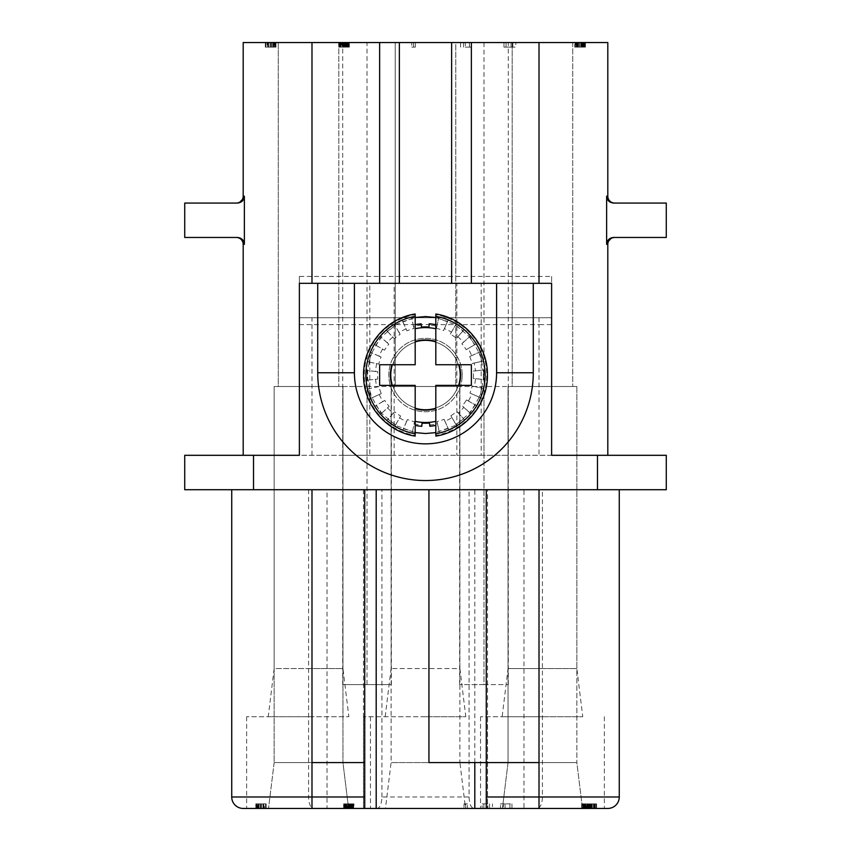 <?xml version="1.0" encoding="UTF-8"?>
<svg xmlns="http://www.w3.org/2000/svg" width="851" height="851" viewBox="0 0 851 851"><rect width="100%" height="100%" fill="white"/><g stroke="black" fill="none" stroke-linecap="round" stroke-linejoin="round"><path stroke-width="0.64" stroke-dasharray="4.25 3.19" d="M353.952 803.865L345.357 803.865L345.357 808.45L343.634 808.45L353.952 808.45L343.634 808.45L347.08 808.45L345.357 808.45L345.357 803.865L353.952 803.865L343.921 803.865L345.357 803.865L345.357 808.45L345.357 803.865L345.357 808.45L345.357 803.865L345.357 808.45L345.357 803.865L344.495 803.865L344.495 808.45L344.495 803.865L343.921 803.865L343.921 808.45L343.921 803.865L345.931 803.865L344.495 803.865L344.495 808.45L344.495 803.865L343.634 803.865L343.921 808.45L343.921 803.865L343.921 808.45L343.921 803.865L345.931 803.865L345.931 808.45L353.952 808.45L345.931 808.45L345.931 803.865L345.931 808.45L345.931 803.865L345.931 808.45L345.931 803.865L345.357 803.865L345.357 808.45L345.357 803.865L344.208 803.865L344.208 808.45L344.208 803.865L344.208 808.45L344.208 803.865L343.634 803.865L343.634 808.45L343.634 803.865L343.634 808.45L343.634 803.865L345.07 803.865L345.07 808.45L345.07 803.865L345.07 808.45L345.07 803.865L346.506 803.865L346.506 808.45L346.506 803.865L346.506 808.45L346.506 803.865L346.506 808.45L346.506 803.865L347.931 803.865L347.931 808.45L347.931 803.865L349.655 803.865L349.655 808.45L351.091 808.45L349.655 808.45L349.655 803.865L351.091 803.865L351.091 808.45L351.091 803.865L351.091 808.45L351.091 803.865L352.527 803.865L352.527 808.45L352.527 803.865L353.378 803.865L353.378 808.45L353.378 803.865L353.952 803.865L353.952 808.45M487.538 808.45L474.198 808.45C471.103 808.014 469.39 804.195 469.071 796.983L469.071 489.708L487.538 489.708L487.538 808.45L537.311 808.45C540.534 807.535 542.236 803.716 542.417 796.983L542.417 489.708L619.273 489.708L539.013 489.708L539.013 762.592L486.272 762.592L486.272 489.708L486.272 808.45M619.273 489.708L619.273 796.983A11.467 11.467 0 0 1 607.805 808.45L537.311 808.45M469.071 796.983L381.929 796.983C381.61 804.195 379.897 808.014 376.802 808.45L243.195 808.45A11.467 11.467 0 0 1 231.727 796.983A11.467 11.467 0 0 0 243.195 808.45M376.802 808.45L474.198 808.45M410.31 808.418L440.69 808.418M308.551 808.45L246.641 808.45L308.551 808.45M425.5 808.45L363.59 808.45L425.5 808.45M542.449 808.45L480.538 808.45L542.449 808.45M582.478 808.45L502.42 808.45L582.478 808.45L502.42 808.45L582.478 808.45L576.85 762.592L508.047 762.592L576.85 762.592L508.047 762.592L502.42 808.45L508.047 762.592L576.85 762.592L582.478 808.45M348.58 808.45L268.522 808.45L348.58 808.45L268.522 808.45L348.58 808.45L342.953 762.592L274.15 762.592L342.953 762.592L348.58 808.45M465.529 808.45L385.471 808.45L465.529 808.45L459.902 762.592L391.098 762.592L459.902 762.592L459.902 386.514L391.098 386.514L459.902 386.514L391.098 386.514L459.902 386.514L459.902 668.567L391.098 668.567L459.902 668.567L465.805 716.723L425.5 716.723L465.805 716.723M465.742 808.45L467.465 808.45L465.742 808.45L465.742 803.865L465.742 808.45L465.742 803.865L467.465 803.865L467.465 808.45L467.465 803.865L464.029 803.865L464.029 808.45L464.029 803.865L465.742 803.865M255.821 808.45L266.14 808.45L255.821 808.45L255.821 803.865L255.821 808.45L255.821 803.865L256.108 808.45L265.852 808.45L256.108 808.45L256.108 803.865L255.821 808.45M505.068 808.45L511.951 808.45L503.356 808.45L505.068 808.45L505.068 803.865L503.356 803.865L503.356 808.45L500.484 808.45L503.356 808.45L503.356 803.865L500.484 803.865L500.484 808.45L500.484 803.865L503.356 803.865L503.356 808.45L503.356 803.865L505.068 803.865L505.068 808.45L505.068 803.865L511.951 803.865L505.068 803.865L509.94 803.865L505.068 803.865L505.068 808.45L509.94 808.45L505.068 808.45L505.068 803.865M594.562 808.45L586.243 808.45L596.562 808.45L594.562 808.45L594.562 803.865L596.562 803.865L596.562 808.45L596.562 803.865L586.818 803.865L586.818 808.45L586.818 803.865L595.136 803.865L595.136 808.45L595.136 803.865L593.7 803.865L593.7 808.45L593.7 803.865L592.264 803.865L592.264 808.45L592.264 803.865L590.551 803.865L590.551 808.45L585.669 808.45L591.977 808.45L588.828 808.45L590.551 808.45L590.551 803.865L589.115 803.865L589.115 808.45L589.115 803.865L587.679 803.865L587.679 808.45L582.233 808.45L590.264 808.45L587.679 808.45L587.679 803.865L586.818 803.865L586.818 808.45L586.818 803.865L586.243 803.865L586.243 808.45L586.243 803.865L595.136 803.865L595.136 808.45M587.392 808.45L588.828 808.45L587.392 808.45L587.392 803.865L588.828 803.865L588.828 808.45L588.828 803.865L590.264 803.865L590.264 808.45L590.264 803.865L591.115 803.865L591.115 808.45L591.115 803.865L591.69 803.865L591.69 808.45L591.977 803.865L591.977 808.45L591.977 803.865L587.392 803.865L587.392 808.45L587.392 803.865L586.243 803.865L586.243 808.45M582.233 808.45L581.658 808.45L582.233 808.45L582.233 803.865L581.658 803.865L581.658 808.45L581.658 803.865L582.233 803.865L582.233 808.45L582.233 803.865L583.669 803.865L583.669 808.45M492.463 808.45L482.145 808.45L492.463 808.45L492.463 803.865L492.463 808.45M487.538 489.708L523.982 489.708L523.982 808.45M523.982 489.708L542.417 489.708M428.936 489.708L486.272 489.708L428.936 489.708L428.936 762.592L486.272 762.592L486.272 489.708L539.013 489.708M666.28 489.708L184.72 489.708L184.72 455.306L666.28 455.306L666.28 489.708M364.728 762.592L311.987 762.592L311.987 489.708L486.272 489.708M311.987 489.708L231.727 489.708L327.018 489.708L327.018 808.45M469.071 489.708L327.018 489.708M551.618 276.447L551.618 455.306L607.805 455.306L243.195 455.306L299.382 455.306L299.382 283.33L551.618 283.33L551.618 317.721L299.382 317.721L299.382 276.447L299.382 324.603L299.382 317.721L551.618 317.721L551.618 324.603L551.618 276.447L539.013 276.447L539.013 283.33L551.618 283.33L299.382 283.33L481.187 283.33L471.358 283.33L471.358 42.55L508.292 42.55L471.358 42.55M539.013 283.33L471.358 283.33M369.813 455.306L342.708 455.306L394.13 455.306L369.813 455.306L369.813 283.33M394.13 455.306L394.13 283.33M388.896 377.493L388.896 372.61A36.689 36.689 0 0 1 425.5 338.358A36.689 36.689 0 0 1 462.104 372.61L462.104 377.493A36.689 36.689 0 0 1 425.5 411.746A36.689 36.689 0 0 1 388.896 377.493L388.896 372.61M342.708 455.306L342.708 42.55L379.642 42.55L342.708 42.55M379.642 283.33L379.642 42.55M367.026 455.306L367.026 42.55M243.035 240.312L244.365 244.343L244.365 196.187L243.195 196.187L243.195 42.55L607.805 42.55L607.805 196.187L606.635 196.187L606.635 244.343L607.805 244.343A6.882 6.882 0 0 1 614.677 237.461L666.28 237.461L666.28 203.07L613.624 203.07L608.21 200.538M455.774 42.55L395.226 42.55L455.774 42.55L395.226 42.55L455.774 42.55L455.774 386.514L395.226 386.514L395.226 42.55L395.226 386.514L455.774 386.514L395.226 386.514L455.774 386.514L455.774 42.55M572.723 42.55L572.723 386.514L572.723 42.55L512.185 42.55L572.723 42.55L512.185 42.55L572.723 42.55L512.185 42.55L572.723 42.55L572.723 386.514L512.185 386.514L512.185 42.55L512.185 386.514L572.723 386.514L512.185 386.514L572.723 386.514L512.185 386.514L512.185 42.55M338.815 42.55L338.815 386.514L338.815 42.55L278.277 42.55L338.815 42.55L278.277 42.55L338.815 42.55L278.277 42.55L338.815 42.55L338.815 386.514L278.277 386.514L278.277 42.55L278.277 386.514L338.815 386.514L278.277 386.514L338.815 386.514L278.277 386.514L278.277 42.55M413.565 42.55L411.778 42.55L413.565 42.55L413.565 47.135L413.565 42.55L413.565 47.135L411.778 47.135L411.778 42.55L411.778 47.135L415.341 47.135L415.341 42.55L415.341 47.135L413.565 47.135M275.979 42.55L265.321 42.55L275.979 42.55L275.979 47.135L275.979 42.55L275.979 47.135L275.692 42.55L265.618 42.55L275.692 42.55L275.692 47.135L275.979 42.55M345.187 47.135L349.038 47.135L348.442 47.135L348.442 42.55L349.335 42.55L338.666 42.55L349.038 42.55L346.963 42.55L348.442 42.55L348.442 47.135L347.559 47.135L347.559 42.55L344.591 42.55L349.335 42.55L345.772 42.55L347.559 42.55L347.559 47.135L346.368 47.135L346.368 42.55L346.368 47.135L345.187 47.135L345.187 42.55M343.113 42.55L341.634 42.55L343.113 42.55L343.113 47.135L343.113 42.55M511.079 42.55L503.973 42.55L512.866 42.55L511.079 42.55L511.079 47.135L512.866 47.135L512.866 42.55L515.823 42.55L512.866 42.55L512.866 47.135L515.823 47.135L515.823 42.55L515.823 47.135L512.866 47.135L512.866 42.55L512.866 47.135L511.079 47.135L511.079 42.55L511.079 47.135L503.973 47.135L511.079 47.135L506.047 47.135L511.079 47.135L511.079 42.55L506.047 42.55L511.079 42.55L511.079 47.135M575.361 47.135L584.839 47.135L574.776 47.135L578.031 47.135L576.85 47.135L576.85 42.55L580.988 42.55L574.776 42.55L585.435 42.55L578.329 42.55L579.212 42.55L579.212 47.135L580.988 47.135L580.988 42.55L584.839 42.55L574.776 42.55L585.435 42.55L580.988 42.55L580.988 47.135L582.478 47.135L582.478 42.55L582.478 47.135L583.956 47.135L583.956 42.55L583.956 47.135L584.839 47.135L584.839 42.55L584.839 47.135L576.255 47.135L576.255 42.55L576.255 47.135L577.733 47.135L577.733 42.55L577.733 47.135L579.212 47.135L579.212 42.55L579.212 47.135L576.255 47.135L576.255 42.55L576.255 47.135L575.361 47.135L575.361 42.55M574.776 47.135L585.435 47.135L579.51 47.135L579.51 42.55L578.031 42.55L579.51 42.55L579.51 47.135L578.031 47.135L578.031 42.55L578.031 47.135L580.988 47.135L580.988 42.55L580.988 47.135L582.18 47.135L582.18 42.55L581.286 42.55L583.063 42.55L582.18 42.55L582.18 47.135L583.063 47.135L583.063 42.55L583.658 42.55L583.063 42.55L583.063 47.135L583.658 47.135L583.658 42.55L583.956 47.135L583.956 42.55L583.956 47.135L579.212 47.135L579.212 42.55L579.212 47.135L578.031 47.135L578.031 42.55L578.031 47.135L576.553 47.135L576.553 42.55L576.553 47.135L575.659 47.135L575.659 42.55L575.659 47.135L575.074 47.135L575.074 42.55L574.776 47.135L574.776 42.55M460.54 42.55L471.199 42.55L460.54 42.55L460.54 47.135L460.54 42.55M338.666 47.135L347.846 47.135L340.443 47.135L340.443 42.55L338.666 42.55L340.145 42.55L340.145 47.135L340.443 42.55L339.56 42.55L341.038 42.55L340.145 42.55L340.145 47.135L339.262 47.135L339.262 42.55L339.262 47.135L340.443 47.135L339.56 47.135L339.56 42.55L339.56 47.135L338.964 47.135L338.964 42.55L338.666 47.135L338.666 42.55L338.666 47.135L341.038 47.135L341.038 42.55L342.219 42.55L340.443 42.55L343.41 42.55L341.038 42.55L341.038 47.135L341.634 47.135L341.634 42.55L341.634 47.135L340.443 47.135L340.443 42.55L340.443 47.135L341.038 47.135L338.666 47.135L338.666 42.55M236.323 237.461L237.376 237.461L236.323 237.461A6.882 6.882 0 0 1 243.195 244.343L243.195 455.306M244.056 198.219L237.376 203.07L184.72 203.07L184.72 237.461L237.376 237.461L242.716 239.908M243.195 196.187A6.882 6.882 0 0 1 236.323 203.07L237.376 203.07L236.323 203.07M607.805 455.306L607.805 244.343M614.677 203.07L613.624 203.07L614.677 203.07A6.882 6.882 0 0 1 607.805 196.187M606.954 242.28L613.624 237.461L614.677 237.461M483.974 42.55L483.974 455.306L508.292 455.306L481.187 455.306L481.187 283.33M508.292 455.306L508.292 42.55M481.187 455.306L456.87 455.306L456.87 283.33M462.104 372.61L462.104 377.493M456.87 455.306L483.974 455.306M462.189 375.046A36.689 36.689 0 0 0 425.5 338.358A36.689 36.689 0 0 0 388.811 375.046A36.689 36.689 0 0 0 425.5 411.746A36.689 36.689 0 0 0 462.189 375.046M425.5 716.723L363.59 716.723L425.5 716.723M508.047 386.514L576.85 386.514L508.047 386.514L508.047 762.592L508.047 386.514L576.85 386.514L576.85 762.592L576.85 386.514L508.047 386.514L508.047 668.567L542.449 668.567L508.047 668.567L502.143 716.723L582.754 716.723L502.143 716.723M542.449 668.567L576.85 668.567L542.449 668.567M542.449 716.723L480.538 716.723L542.449 716.723M512.185 386.514L572.723 386.514M385.195 716.723L391.098 668.567L391.098 386.514L391.098 762.592L385.471 808.45M274.15 386.514L342.953 386.514L274.15 386.514L274.15 762.592L268.522 808.45L274.15 762.592L342.953 762.592L274.15 762.592L274.15 386.514L342.953 386.514L342.953 762.592L342.953 386.514L274.15 386.514L274.15 668.567L308.551 668.567L274.15 668.567L268.246 716.723L348.857 716.723L268.246 716.723M308.551 668.567L342.953 668.567L308.551 668.567M308.551 716.723L246.641 716.723L308.551 716.723M278.277 386.514L338.815 386.514M272.724 47.135L265.321 47.135L265.321 42.55L265.321 47.135L273.618 47.135L273.618 42.55L273.618 47.135L274.203 47.135L274.203 42.55L274.203 47.135L272.724 47.135L272.724 42.55M271.246 47.135L271.246 42.55M270.065 47.135L270.065 42.55M268.576 47.135L268.576 42.55M265.618 47.135L275.692 47.135L267.693 47.135L267.693 42.55L267.693 47.135L267.097 47.135L267.097 42.55L267.097 47.135L265.618 47.135L265.618 42.55M265.916 47.135L265.916 42.55M268.278 47.135L268.278 42.55M270.352 47.135L270.352 42.55M271.543 47.135L271.543 42.55M273.32 47.135L273.32 42.55M274.501 47.135L274.501 42.55M275.096 47.135L275.096 42.55M348.144 47.135L346.963 47.135L349.038 47.135L349.038 42.55L349.038 47.135L349.038 42.55L349.038 47.135L348.74 42.55L348.74 47.135L348.144 47.135L348.144 42.55M342.815 47.135L342.815 42.55M344.889 47.135L344.889 42.55L344.889 47.135L341.634 47.135L341.634 42.55L341.634 47.135L340.145 47.135L340.145 42.55L340.145 47.135L341.038 47.135L341.038 42.55L341.038 47.135L343.41 47.135L343.41 42.55L346.963 42.55L342.219 42.55L343.41 42.55L343.41 47.135L343.41 42.55L343.41 47.135L344.591 47.135L344.591 42.55L344.591 47.135L344.591 42.55L344.591 47.135L346.07 47.135L346.07 42.55L346.07 47.135L347.559 47.135L347.559 42.55L347.559 47.135L347.559 42.55L347.559 47.135L348.442 47.135L348.442 42.55L348.442 47.135L349.335 47.135L349.335 42.55L349.335 47.135L349.038 42.55L349.038 47.135L347.559 47.135L347.559 42.55L347.559 47.135L346.963 47.135L346.963 42.55L346.963 47.135L346.963 42.55L346.963 47.135L346.963 42.55L346.963 47.135L348.74 47.135L348.74 42.55L348.74 47.135L349.335 47.135L349.335 42.55L349.335 47.135L347.846 47.135L347.846 42.55L347.846 47.135L347.846 42.55L347.846 47.135L346.368 47.135L346.368 42.55L346.368 47.135L346.368 42.55L346.368 47.135L344.889 47.135M347.261 47.135L347.261 42.55M341.038 47.135L340.443 47.135L340.443 42.55L340.443 47.135L340.443 42.55L340.443 47.135L341.921 47.135L341.921 42.55L341.921 47.135L347.846 47.135L340.443 47.135L342.219 47.135L341.038 47.135L341.038 42.55M343.708 47.135L343.708 42.55M344.293 47.135L344.293 42.55M503.973 47.135L503.973 42.55L503.973 47.135M506.047 47.135L506.047 42.55M584.839 47.135L584.839 42.55M585.435 47.135L585.435 42.55L585.435 47.135M577.138 47.135L577.138 42.55M583.956 47.135L583.956 42.55L583.956 47.135L583.658 42.55L583.658 47.135L582.18 47.135L582.18 42.55L582.18 47.135L578.329 47.135L578.329 42.55L579.212 42.55L579.212 47.135L583.956 47.135L583.956 42.55L583.956 47.135M582.478 47.135L582.478 42.55L582.478 47.135M577.435 47.135L577.435 42.55L577.435 47.135L577.435 42.55L576.85 42.55L576.553 47.135L578.329 47.135L576.255 47.135L580.988 47.135L580.988 42.55L580.988 47.135L579.212 47.135L579.212 42.55M576.553 47.135L576.553 42.55L576.553 47.135M580.701 47.135L580.701 42.55M584.552 47.135L584.552 42.55M583.361 47.135L583.361 42.55M582.775 47.135L582.775 42.55M581.882 47.135L581.882 42.55M576.255 47.135L576.255 42.55M578.031 47.135L578.031 42.55M579.51 47.135L579.51 42.55M580.988 47.135L580.988 42.55M577.435 42.55L578.329 42.55L578.329 47.135L579.212 47.135M583.658 47.135L583.658 42.55M583.063 47.135L583.063 42.55L583.063 47.135M581.286 47.135L581.286 42.55L581.286 47.135M578.329 47.135L578.329 42.55M582.18 47.135L582.18 42.55M465.274 47.135L471.199 47.135L471.199 42.55L471.199 47.135L465.274 47.135L465.274 42.55M463.497 47.135L463.497 42.55M469.422 47.135L469.422 42.55M338.964 47.135L338.964 42.55L338.964 47.135L339.56 47.135L338.964 47.135M339.56 47.135L339.56 42.55M339.262 47.135L339.262 42.55M345.772 47.135L342.219 47.135L347.559 47.135L345.772 47.135L345.772 42.55L345.772 47.135M343.41 47.135L343.41 42.55L343.41 47.135M342.219 47.135L342.219 42.55L342.219 47.135M344.591 47.135L344.591 42.55L344.591 47.135M347.846 47.135L347.846 42.55M346.963 47.135L346.963 42.55M347.559 47.135L347.559 42.55L347.559 47.135M340.443 47.135L340.443 42.55M364.728 808.45L364.728 489.708M308.583 489.708L308.583 796.983C308.775 803.769 310.477 807.588 313.689 808.45M363.462 489.708L363.462 808.45M381.929 796.983L381.929 489.708M231.727 489.708L231.727 796.983L308.583 796.983M258.97 803.865L266.14 803.865L266.14 808.45L266.14 803.865L258.108 803.865L258.108 808.45L258.108 803.865L257.534 803.865L257.534 808.45L257.534 803.865L258.97 803.865L258.97 808.45M260.406 803.865L260.406 808.45M261.555 803.865L261.555 808.45M262.98 803.865L262.98 808.45M265.852 803.865L256.108 803.865L263.842 803.865L263.842 808.45L263.842 803.865L264.416 803.865L264.416 808.45L264.416 803.865L265.852 803.865L265.852 808.45M265.565 803.865L265.565 808.45M263.267 803.865L263.267 808.45M261.268 803.865L261.268 808.45M260.119 803.865L260.119 808.45M258.396 803.865L258.396 808.45M257.247 803.865L257.247 808.45M256.672 803.865L256.672 808.45M347.644 803.865L347.644 808.45M349.942 803.865L349.942 808.45M352.24 803.865L352.24 808.45L351.665 808.45L352.24 808.45L352.24 803.865L352.24 808.45L352.24 803.865L352.24 808.45L352.24 803.865L352.24 808.45L352.24 803.865L351.665 803.865L351.665 808.45L350.516 808.45L351.665 808.45L351.665 803.865L351.665 808.45L351.665 803.865L352.527 803.865L349.367 803.865L349.367 808.45L347.08 808.45L350.516 808.45L349.367 808.45L349.367 803.865L349.367 808.45L349.367 803.865L348.219 803.865L348.219 808.45L348.219 803.865L348.219 808.45L348.219 803.865L345.07 803.865L352.24 803.865L352.24 808.45M353.091 803.865L353.091 808.45L353.091 803.865L353.665 803.865L353.665 808.45L353.665 803.865L353.665 808.45L353.665 803.865L353.091 803.865L353.091 808.45M345.644 803.865L345.644 808.45M346.793 803.865L346.793 808.45L346.793 803.865M350.803 803.865L350.803 808.45L350.803 803.865M349.08 803.865L349.08 808.45M348.506 803.865L348.506 808.45M344.783 803.865L344.783 808.45M511.951 803.865L511.951 808.45L511.951 803.865M509.94 803.865L509.94 808.45M595.136 803.865L594.562 803.865M593.413 803.865L593.413 808.45L593.413 803.865L592.264 803.865L592.264 808.45L592.264 803.865L590.551 803.865L590.551 808.45L590.551 803.865L589.403 803.865L589.403 808.45L589.403 803.865L588.541 803.865L588.541 808.45L588.541 803.865L587.967 803.865L587.967 808.45L587.679 803.865L587.679 808.45L587.679 803.865L593.413 803.865M595.998 803.865L595.998 808.45M596.562 803.865L596.562 808.45M594.849 803.865L594.849 808.45M594.275 803.865L594.275 808.45M583.669 803.865L585.956 803.865L583.095 803.865L583.095 808.45L583.095 803.865L584.531 803.865L584.531 808.45L584.531 803.865L585.956 803.865L585.956 808.45L585.956 803.865L587.679 803.865L587.679 808.45L587.679 803.865L588.541 803.865L588.541 808.45L588.541 803.865L589.403 803.865L589.403 808.45L589.403 803.865L589.977 803.865L589.977 808.45L589.977 803.865L590.264 808.45L590.551 803.865L590.551 808.45L590.551 803.865L588.828 803.865L588.828 808.45M586.243 803.865L584.818 803.865L584.818 808.45L583.956 808.45L584.818 808.45L584.818 803.865L583.382 803.865L583.382 808.45L583.956 808.45L583.382 808.45L583.382 803.865L582.52 803.865L582.52 808.45M584.243 803.865L584.243 808.45M585.105 803.865L585.105 808.45M588.828 803.865L587.392 803.865M585.956 803.865L585.956 808.45M583.095 803.865L590.264 803.865L583.095 803.865L583.095 808.45L583.095 803.865M583.382 803.865L583.382 808.45M583.956 803.865L583.956 808.45L583.956 803.865M585.669 803.865L585.669 808.45L585.669 803.865M590.264 803.865L590.264 808.45M589.977 803.865L589.977 808.45M589.403 803.865L589.403 808.45M588.541 803.865L588.541 808.45M587.679 803.865L587.679 808.45M584.818 803.865L584.818 808.45M487.868 803.865L482.145 803.865L482.145 808.45L482.145 803.865L487.868 803.865L487.868 808.45M489.591 803.865L489.591 808.45M483.857 803.865L483.857 808.45M353.378 803.865L353.378 808.45M347.08 803.865L351.665 803.865L345.357 803.865L347.08 803.865L347.08 808.45L347.08 803.865M349.367 803.865L349.367 808.45L349.367 803.865M350.516 803.865L350.516 808.45L350.516 803.865M352.527 803.865L352.527 808.45L352.527 803.865M351.665 803.865L351.665 808.45M348.219 803.865L348.219 808.45L348.219 803.865M345.07 803.865L345.07 808.45M345.931 803.865L345.931 808.45M342.708 684.619L391.343 684.619L342.708 684.619L342.708 386.514L367.026 386.514L342.708 386.514M367.026 684.619L367.026 386.514L391.343 386.514L367.026 386.514L367.026 684.619M391.343 684.619L391.343 386.514M483.974 386.514L459.657 386.514L508.292 386.514L483.974 386.514L483.974 684.619L459.657 684.619L483.974 684.619L483.974 386.514M459.657 684.619L459.657 386.514M483.974 684.619L508.292 684.619L483.974 684.619M508.292 684.619L508.292 386.514M367.526 389.067L370.6 398.438L372.089 397.8L369.1 388.684L367.526 389.067L378.95 386.588A47.954 47.954 0 0 0 381.28 393.598L370.6 398.438M415.182 425.404L415.182 435.414A61.24 61.24 0 0 1 415.182 314.689L415.182 324.699M421.33 325.125A50.103 50.103 0 0 0 413.469 326.412L413.969 328.507A47.954 47.954 0 0 0 406.959 330.826L402.119 320.157L402.757 321.646L411.863 318.657L413.969 328.507M402.119 320.157L411.49 317.083L413.469 326.412M406.108 328.848A50.103 50.103 0 0 0 399.023 332.507L400.151 334.347A47.954 47.954 0 0 0 394.194 338.73L386.301 330.06L387.365 331.284L395.109 325.625L400.151 334.347M386.301 330.06L394.258 324.242L399.023 332.507M392.779 337.102A50.103 50.103 0 0 0 387.173 342.772L388.811 344.176A47.954 47.954 0 0 0 384.503 350.176L374.312 344.378L375.706 345.219L381.322 337.443L388.811 344.176M374.312 344.378L380.089 336.39L387.173 342.772M382.652 349.08A50.103 50.103 0 0 0 379.078 356.197L381.067 357.026A47.954 47.954 0 0 0 378.823 364.058L367.345 361.696L368.919 362.058L371.855 352.931L381.067 357.026M367.345 361.696L370.366 352.314L379.078 356.197M376.727 363.59A50.103 50.103 0 0 0 375.525 371.462L377.674 371.642A47.954 47.954 0 0 0 377.716 379.025L366.058 380.323L367.675 380.184L367.653 370.589L377.674 371.642M366.058 380.323L366.036 370.462L375.525 371.462M375.568 379.216A50.103 50.103 0 0 0 376.865 387.088M379.301 394.449A50.103 50.103 0 0 0 382.961 401.523L384.801 400.406A47.954 47.954 0 0 0 389.173 406.352L380.514 414.256L381.737 413.192L376.078 405.448L384.801 400.406M380.514 414.256L374.695 406.299L382.961 401.523M387.556 407.778A50.103 50.103 0 0 0 393.226 413.373L394.619 411.746A47.954 47.954 0 0 0 400.63 416.043L394.832 426.234L395.662 424.851L387.886 419.235L394.619 411.746M394.832 426.234L386.833 420.468L393.226 413.373M399.523 417.894A50.103 50.103 0 0 0 406.65 421.479L407.469 419.49A47.954 47.954 0 0 0 414.511 421.724L412.15 433.212L412.512 431.627L403.385 428.691L407.469 419.49M412.15 433.212L402.757 430.191L406.65 421.479M414.033 423.83A50.103 50.103 0 0 0 421.915 425.032M415.182 421.362L415.182 385.375L379.642 385.375L379.642 364.728L415.182 364.728L415.182 341.496M435.818 408.597L435.818 385.375L471.358 385.375L471.358 364.728L435.818 364.728L435.818 328.741M421.522 327.263L421.522 327.263A47.954 47.954 0 0 1 428.915 327.22L428.925 327.018M391.098 375.046A34.402 34.402 0 0 1 425.5 340.655A34.402 34.402 0 0 1 459.902 375.046A34.402 34.402 0 0 1 425.5 409.448A34.402 34.402 0 0 1 391.098 375.046A34.402 34.402 0 0 0 425.5 409.448A34.402 34.402 0 0 0 459.902 375.046A34.402 34.402 0 0 0 425.5 340.655A34.402 34.402 0 0 0 391.098 375.046M422.075 423.085L422.085 422.883A47.954 47.954 0 0 0 429.478 422.841L429.478 422.841M429.67 424.979A50.103 50.103 0 0 0 437.531 423.692L437.031 421.596A47.954 47.954 0 0 0 444.041 419.277L444.892 421.256A50.103 50.103 0 0 0 451.977 417.596L450.849 415.756A47.954 47.954 0 0 0 456.806 411.373L458.221 413.001A50.103 50.103 0 0 0 463.827 407.331L462.189 405.927A47.954 47.954 0 0 0 466.497 399.927L468.348 401.023A50.103 50.103 0 0 0 471.922 393.907L469.933 393.077A47.954 47.954 0 0 0 472.177 386.035L474.273 386.514A50.103 50.103 0 0 0 475.475 378.642L473.326 378.461A47.954 47.954 0 0 0 473.284 371.079L475.432 370.887A50.103 50.103 0 0 0 474.135 363.015L472.05 363.515A47.954 47.954 0 0 0 469.72 356.505L471.699 355.654A50.103 50.103 0 0 0 468.039 348.58L466.199 349.697A47.954 47.954 0 0 0 461.827 343.751L463.444 342.325A50.103 50.103 0 0 0 457.774 336.73L456.381 338.358A47.954 47.954 0 0 0 450.37 334.049L451.477 332.209A50.103 50.103 0 0 0 444.35 328.624L443.531 330.613A47.954 47.954 0 0 0 436.489 328.38L436.967 326.273A50.103 50.103 0 0 0 429.085 325.071M435.818 324.699L435.818 314.689A61.24 61.24 0 0 1 435.818 435.414L435.818 425.404M475.432 370.887L484.942 369.781L483.325 369.919L483.347 379.514L473.326 378.461M471.699 355.654L480.4 351.665L483.474 361.037L474.135 363.015M463.444 342.325L470.486 335.847L476.305 343.804L468.039 348.58M451.477 332.209L456.168 323.869L464.167 329.635L457.774 336.73M436.967 326.273L438.85 316.891L448.243 319.912L444.35 328.624M444.892 421.256L448.881 429.946L439.51 433.021L437.531 423.692M458.221 413.001L464.699 420.043L456.742 425.862L451.977 417.596M468.348 401.023L476.688 405.725L470.911 413.714L463.827 407.331M474.273 386.514L483.655 388.407L480.634 397.789L471.922 393.907M484.942 369.781L484.964 379.642L475.475 378.642M483.325 369.919L473.284 371.079M484.964 379.642L483.347 379.514M483.655 388.407L472.177 386.035M482.081 388.035L479.145 397.172L469.933 393.077M480.634 397.789L479.145 397.172M476.688 405.725L466.497 399.927M475.294 404.885L469.678 412.661L462.189 405.927M470.911 413.714L469.678 412.661M464.699 420.043L456.806 411.373M463.635 418.82L455.891 424.479L450.849 415.756M456.742 425.862L455.891 424.479M448.881 429.946L444.041 419.277M448.243 428.457L439.137 431.446L437.031 421.596M439.51 433.021L439.137 431.446M438.85 316.891L436.489 328.38M438.488 318.476L447.615 321.412L443.531 330.613M448.243 319.912L447.615 321.412M456.168 323.869L450.37 334.049M455.338 325.252L463.114 330.869L456.381 338.358M464.167 329.635L463.114 330.869M470.486 335.847L461.827 343.751M469.263 336.911L474.922 344.655L466.199 349.697M476.305 343.804L474.922 344.655M480.4 351.665L469.72 356.505M478.911 352.303L481.9 361.42L472.05 363.515M483.474 361.037L481.9 361.42M411.49 317.083L411.863 318.657M402.757 321.646L406.959 330.826M394.258 324.242L395.109 325.625M387.365 331.284L394.194 338.73M380.089 336.39L381.322 337.443M375.706 345.219L384.503 350.176M370.366 352.314L371.855 352.931M368.919 362.058L378.823 364.058M366.036 370.462L367.653 370.589M367.675 380.184L377.716 379.025M378.95 386.588L369.1 388.684M372.089 397.8L381.28 393.598M374.695 406.299L376.078 405.448M381.737 413.192L389.173 406.352M386.833 420.468L387.886 419.235M395.662 424.851L400.63 416.043M402.757 430.191L403.385 428.691M412.512 431.627L414.511 421.724M619.273 796.983L542.417 796.983M539.013 42.55L539.013 276.447L311.987 276.447L311.987 42.55M311.987 283.33L311.987 276.447L299.382 276.447M299.382 324.603L539.013 324.603L539.013 455.306M311.987 455.306L311.987 317.721M243.195 244.343L244.365 244.343M539.013 317.721L539.013 324.603L551.618 324.603M253.513 489.708L253.513 455.306M597.487 455.306L597.487 489.708M474.805 762.592L474.805 489.708M485.059 375.046L483.432 375.046M365.941 375.046L367.568 375.046M363.59 716.723L363.59 808.45M487.41 716.723L487.41 808.45M576.85 386.514L576.85 668.567L582.754 716.723M480.538 716.723L480.538 808.45M604.359 716.723L604.359 808.45M342.953 386.514L342.953 668.567L348.857 716.723M246.641 716.723L246.641 808.45M370.462 716.723L370.462 808.45M415.182 432.606L396.151 425.628L380.652 412.575L370.536 395.013L367.026 375.046L370.536 355.09L380.652 337.528L396.151 324.476L415.182 317.497M435.818 317.497L454.849 324.476L470.348 337.528L480.464 355.09L483.974 375.046L480.464 395.013L470.348 412.575L454.849 425.628L435.818 432.606"/><path stroke-width="1.28" d="M231.727 489.708L231.727 796.983A11.467 11.467 0 0 0 243.195 808.45L607.805 808.45A11.467 11.467 0 0 0 619.273 796.983A11.467 11.467 0 0 1 607.805 808.45M428.936 489.708L428.936 762.592L486.272 762.592L486.272 808.45M486.272 489.708L486.272 762.592L539.013 762.592L539.013 489.708M184.72 489.708L666.28 489.708L666.28 455.306L551.618 455.306L551.618 283.33L299.382 283.33L299.382 455.306L184.72 455.306L184.72 489.708M496.59 283.33L496.59 372.759L533.279 372.759A107.779 107.779 0 0 1 425.5 480.538A107.779 107.779 0 0 1 317.721 372.759L317.721 283.33M533.279 372.759L533.279 283.33M496.59 372.759A71.09 71.09 0 0 1 425.5 443.85A71.09 71.09 0 0 1 354.41 372.759L354.41 283.33M399.374 283.33L399.374 42.55L243.195 42.55L243.195 196.187L244.365 196.187L244.056 198.219M608.21 200.538L606.635 196.187L607.805 196.187L607.805 42.55L399.374 42.55M237.376 237.461L184.72 237.461L184.72 203.07L237.376 203.07C241.641 202.634 243.971 200.336 244.365 196.187L244.365 244.343C243.982 240.195 241.652 237.897 237.376 237.461M236.323 203.07A6.882 6.882 0 0 0 243.195 196.187A6.882 6.882 0 0 1 236.323 203.07M243.195 455.306L243.195 244.343A6.882 6.882 0 0 0 236.323 237.461M607.805 455.306L607.805 244.343A6.882 6.882 0 0 1 614.677 237.461A6.882 6.882 0 0 0 607.805 244.343L606.635 244.343L606.635 196.187C607.018 200.336 609.348 202.634 613.624 203.07L666.28 203.07L666.28 237.461L613.624 237.461C609.348 237.897 607.029 240.195 606.635 244.343L606.954 242.28M607.805 196.187A6.882 6.882 0 0 0 614.677 203.07M471.358 42.55L471.358 283.33M451.626 283.33L451.626 42.55M379.642 42.55L379.642 283.33M364.728 808.45L364.728 489.708M311.987 489.708L311.987 762.592L364.728 762.592M619.273 489.708L619.273 796.983L539.013 796.983L539.013 762.592M415.182 328.624L415.182 324.699A51.4 51.4 0 0 1 421.181 323.837L421.522 327.263M422.085 422.883L421.777 426.319A51.4 51.4 0 0 1 415.182 425.404L415.182 421.362A47.454 47.454 0 0 0 435.818 421.362L435.818 408.597A35.104 35.104 0 0 1 415.182 408.597M415.182 435.414L415.182 385.375L379.642 385.375L379.642 364.728L415.182 364.728L415.182 314.689M391.949 385.375A35.104 35.104 0 0 1 391.949 364.728M428.915 327.22L429.223 323.784A51.4 51.4 0 0 1 435.818 324.699L435.818 328.741A47.454 47.454 0 0 0 415.182 328.741L415.182 341.496A35.104 35.104 0 0 1 435.818 341.496M459.051 364.728A35.104 35.104 0 0 1 459.051 385.375M429.223 323.784L428.936 327.018A48.156 48.156 0 0 0 421.5 327.061L421.181 323.837M429.478 422.841L429.819 426.266A51.4 51.4 0 0 0 435.818 425.404L435.818 421.479M429.819 426.266L429.5 423.043A48.156 48.156 0 0 1 422.064 423.085L421.777 426.319M435.818 433.776L435.818 385.375L471.358 385.375L471.358 364.728L435.818 364.728L435.818 316.327A59.623 59.623 0 0 1 435.818 433.776L435.818 435.414M435.818 314.689L435.818 316.327M539.013 808.45L539.013 796.983L486.272 796.983M253.513 455.306L253.513 489.708M597.487 489.708L597.487 455.306M317.721 372.759L354.41 372.759M311.987 42.55L311.987 283.33M244.365 244.343L243.195 244.343M539.013 283.33L539.013 42.55M311.987 762.592L311.987 796.983L364.728 796.983M231.727 796.983L311.987 796.983L311.987 808.45M376.195 489.708L376.195 808.45M474.805 808.45L474.805 762.592M415.182 433.776A59.623 59.623 0 0 1 415.182 316.327M415.182 314.008C385.833 318.359 362.579 346.272 363.59 375.919C363.441 404.97 386.45 431.808 415.182 436.095M435.818 432.606L425.5 433.521L415.182 432.606M415.182 317.497L425.5 316.572L435.818 317.497M435.818 314.008C464.859 318.327 487.995 345.697 487.41 375.046C487.995 404.406 464.859 431.776 435.818 436.095"/></g></svg>
